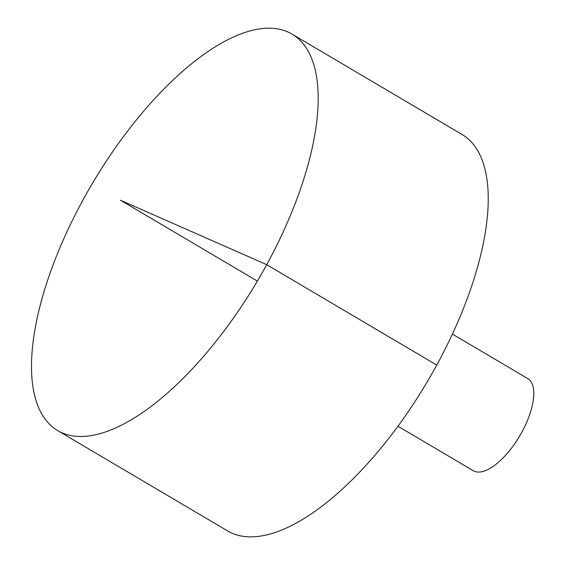 <?xml version="1.0" encoding="UTF-8"?>
<svg xmlns="http://www.w3.org/2000/svg" width="565" height="565" viewBox="0 0 565 565"><rect width="100%" height="100%" fill="white"/><g stroke="black" fill="none" stroke-linecap="round" stroke-linejoin="round"><path stroke-width="0.85" d="M284.767 30.722A230.287 95.866 120.6 0 1 291.921 34.048A230.287 95.866 120.6 0 1 257.386 281.088A230.287 95.866 120.6 0 1 57.75 430.643A230.287 95.866 120.6 0 1 87.561 191.775A230.287 95.866 120.6 0 1 284.767 30.722M291.921 34.048L461.979 134.456A230.287 95.866 120.6 0 1 427.437 381.495A230.287 95.866 120.6 0 1 227.808 531.051L57.75 430.643M452.388 334.085L527.71 378.557A53.513 22.275 120.6 0 1 519.687 435.961A53.513 22.275 120.6 0 1 473.293 470.716L397.972 426.236M257.386 281.088L120.451 200.229L266.701 264.674L436.759 365.082"/></g></svg>
